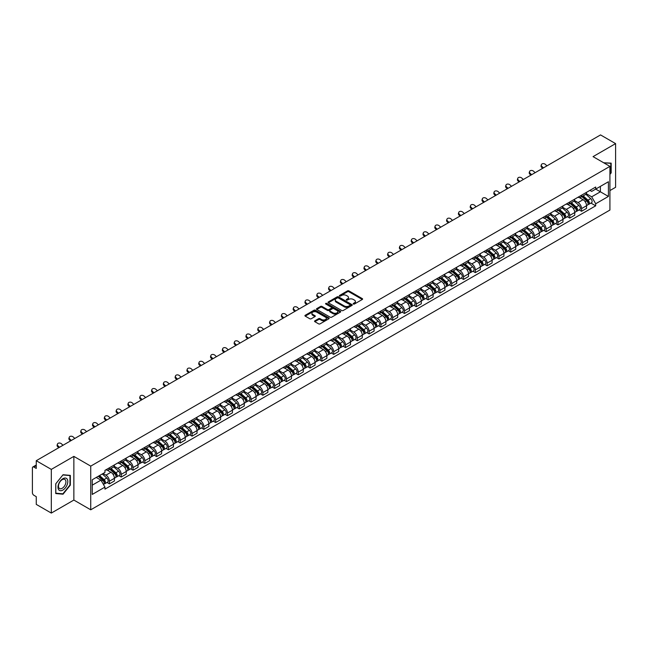 <?xml version="1.0" encoding="UTF-8"?>
<svg xmlns="http://www.w3.org/2000/svg" width="648" height="648" viewBox="0 0 648 648"><rect width="100%" height="100%" fill="white"/><g stroke="black" fill="none" stroke-linecap="round" stroke-linejoin="round"><path stroke-width="0.97" d="M353.379 304.025A0.737 0.421 0 0 0 354.416 304.025L362.305 299.473A1.053 0.608 0 0 0 362.613 299.044A1.053 0.608 0 0 0 362.305 298.615L348.94 290.895A1.053 0.608 0 0 0 347.458 290.895L339.568 295.456A0.737 0.421 0 0 0 340.605 296.055L341.626 295.464A3.362 1.944 0 0 1 346.38 295.464L347.49 296.104A3.362 1.944 0 0 1 348.478 297.481A3.362 1.944 0 0 1 347.49 298.85L346.469 299.441A0.737 0.421 0 0 0 347.514 300.04L348.535 299.449A3.362 1.944 0 0 1 353.281 299.449L354.399 300.097A3.362 1.944 0 0 1 355.388 301.466A3.362 1.944 0 0 1 354.399 302.835L353.379 303.426A0.737 0.421 0 0 0 353.379 304.025L353.379 303.426M314.855 320.825A1.053 0.608 0 0 0 314.547 321.254A1.053 0.608 0 0 0 314.855 321.683L318.605 323.846A1.053 0.608 0 0 0 320.088 323.846L328.852 318.792A1.053 0.608 0 0 0 329.16 318.362A1.053 0.608 0 0 0 328.852 317.933L315.487 310.214A1.053 0.608 0 0 0 313.997 310.214L305.232 315.268A1.053 0.608 0 0 0 304.925 315.698A1.053 0.608 0 0 0 305.232 316.127L309.768 318.743A1.053 0.608 0 0 0 311.251 318.743L315.001 316.58A1.053 0.608 0 0 0 315.309 316.151A1.053 0.608 0 0 0 315.001 315.722L312.757 314.426A2.811 1.62 0 0 1 311.931 313.276A2.811 1.62 0 0 1 313.664 311.777A2.811 1.62 0 0 1 316.726 312.134L325.531 317.212A2.811 1.62 0 0 1 326.349 318.362A2.811 1.62 0 0 1 324.616 319.861A2.811 1.62 0 0 1 321.554 319.505L320.088 318.662A1.053 0.608 0 0 0 318.605 318.662L314.855 320.825L314.855 321.683L318.605 319.537L318.605 318.662M90.736 466.123L73.864 456.378L51.314 469.395L36.256 460.704L600.542 134.922L615.6 143.613L593.05 156.63L609.922 166.374L90.736 466.123L90.736 509.806L609.922 210.057L609.922 166.374M341.699 310.514A1.053 0.608 0 0 0 343.189 310.514L351.945 305.451A1.053 0.608 0 0 0 352.253 305.022A1.053 0.608 0 0 0 351.945 304.592L338.58 296.881A1.053 0.608 0 0 0 337.098 296.881L328.334 301.936A1.053 0.608 0 0 0 328.026 302.365A1.053 0.608 0 0 0 328.334 302.794L341.699 310.514M326.066 304.187A0.737 0.421 0 0 1 326.811 304.293L340.386 312.125L331.638 317.18A1.053 0.608 0 0 1 330.148 317.18L316.783 309.461L320.533 307.314L320.533 306.439L316.783 308.602A1.053 0.608 0 0 0 316.475 309.031A1.053 0.608 0 0 0 316.783 309.461L316.783 308.602M320.533 307.314A1.053 0.608 0 0 1 322.016 307.314L322.016 306.439A1.053 0.608 0 0 0 320.533 306.439M322.016 306.439L327.442 309.566A1.053 0.608 0 0 0 328.925 309.566L331.411 308.132A1.053 0.608 0 0 0 331.719 307.703A1.053 0.608 0 0 0 331.411 307.274L325.766 304.017A0.737 0.421 0 0 1 326.811 303.418L340.403 311.267A1.053 0.608 0 0 1 340.71 311.688A1.053 0.608 0 0 1 340.403 312.117L340.403 311.267M51.314 469.395L51.314 513.078L36.256 504.387L36.256 496.66L33.915 495.299A2.138 1.239 -120 0 1 32.4 492.683L32.4 467.953A2.138 1.239 -120 0 1 32.846 466.973L36.256 465.005M609.922 190.569L615.6 187.296L615.6 143.613M51.314 513.078L73.864 500.062L90.736 509.806M36.256 460.704L36.256 468.439L33.915 467.087A2.138 1.239 -120 0 0 32.846 466.973M581.556 195.202A4.925 2.843 60 0 1 580.535 197.413L585.525 194.53A4.925 2.843 -120 0 0 586.545 192.318M574.468 200.499L578.073 202.581A4.925 2.843 60 0 1 581.556 208.616L586.545 205.732A4.925 2.843 -120 0 0 583.062 199.697L579.49 197.64M586.545 205.732L586.545 208.397L581.556 211.28L579.158 209.895M580.535 197.413A4.925 2.843 60 0 1 578.113 197.186M581.556 208.616L581.556 211.28M569.746 202.014A4.925 2.843 60 0 1 568.733 204.225L573.723 201.342A4.925 2.843 -120 0 0 574.744 199.13M567.356 216.707L569.746 218.093L574.744 215.209L574.744 212.544A4.925 2.843 -120 0 0 571.261 206.518L567.689 204.452M568.733 204.225A4.925 2.843 60 0 1 566.303 204.007M562.658 207.32L566.271 209.401A4.925 2.843 60 0 1 569.746 215.428L569.746 218.093M557.944 208.826A4.925 2.843 60 0 1 556.924 211.037L561.921 208.154A4.925 2.843 -120 0 0 562.942 205.951M555.555 223.519L557.944 224.905L562.942 222.021L562.942 219.356A4.925 2.843 -120 0 0 559.459 213.33L555.887 211.264M556.924 211.037A4.925 2.843 60 0 1 554.502 210.819M550.857 214.132L554.469 216.213A4.925 2.843 60 0 1 557.944 222.24L557.944 224.905M546.143 215.646A4.925 2.843 60 0 1 545.122 217.858L550.12 214.974A4.925 2.843 -120 0 0 551.132 212.763M543.745 230.34L546.143 231.717L551.14 228.833L551.14 226.176A4.925 2.843 -120 0 0 547.657 220.142L544.085 218.084M545.122 217.858A4.925 2.843 60 0 1 542.7 217.631M539.055 220.944L542.66 223.025A4.925 2.843 60 0 1 546.143 229.052L546.143 231.717M534.341 222.458A4.925 2.843 60 0 1 533.32 224.67L538.31 221.786A4.925 2.843 -120 0 0 539.33 219.575M531.943 237.152L534.341 238.537L539.33 235.653L539.33 232.988A4.925 2.843 -120 0 0 535.856 226.962L532.275 224.897M533.32 224.67A4.925 2.843 60 0 1 530.898 224.443M527.253 227.756L530.858 229.846A4.925 2.843 60 0 1 534.341 235.872L534.341 238.537M522.539 229.271A4.925 2.843 60 0 1 521.519 231.482L526.508 228.598A4.925 2.843 -120 0 0 527.529 226.387M520.142 243.964L522.539 245.349L527.529 242.465L527.529 239.801A4.925 2.843 -120 0 0 524.046 233.774L520.474 231.709M521.519 231.482A4.925 2.843 60 0 1 519.097 231.263M515.452 234.576L519.056 236.658A4.925 2.843 60 0 1 522.539 242.684L522.539 245.349M510.729 236.091A4.925 2.843 60 0 1 509.717 238.294L514.706 235.418A4.925 2.843 -120 0 0 515.727 233.207M508.34 250.784L510.729 252.161L515.727 249.278L515.727 246.613A4.925 2.843 -120 0 0 512.244 240.586L508.672 238.521M509.717 238.294A4.925 2.843 60 0 1 507.287 238.075M503.642 241.388L507.254 243.47A4.925 2.843 60 0 1 510.729 249.496L510.729 252.161M498.928 242.903A4.925 2.843 60 0 1 497.907 245.114L502.905 242.231A4.925 2.843 -120 0 0 503.925 240.019M496.538 257.596L498.928 258.981L503.925 256.098L503.925 253.433A4.925 2.843 -120 0 0 500.442 247.398L496.87 245.341M497.907 245.114A4.925 2.843 60 0 1 495.485 244.887M491.84 248.2L495.453 250.282A4.925 2.843 60 0 1 498.928 256.316L498.928 258.981M487.126 249.715A4.925 2.843 60 0 1 486.105 251.926L491.103 249.043A4.925 2.843 -120 0 0 492.124 246.831M484.728 264.408L487.126 265.793L492.124 262.91L492.124 260.245A4.925 2.843 -120 0 0 488.641 254.219L485.069 252.153M486.105 251.926A4.925 2.843 60 0 1 483.683 251.708M480.038 255.02L483.643 257.102A4.925 2.843 60 0 1 487.126 263.129L487.126 265.793M475.324 256.535A4.925 2.843 60 0 1 474.304 258.738L479.301 255.855A4.925 2.843 -120 0 0 480.314 253.651M472.927 271.229L475.324 272.606L480.314 269.722L480.314 267.057A4.925 2.843 -120 0 0 476.839 261.031L473.259 258.965M474.304 258.738A4.925 2.843 60 0 1 471.882 258.52M468.237 261.833L471.841 263.914A4.925 2.843 60 0 1 475.324 269.941L475.324 272.606M463.523 263.347A4.925 2.843 60 0 1 462.502 265.559L467.492 262.675A4.925 2.843 -120 0 0 468.512 260.464M461.125 278.041L463.523 279.426L468.512 276.542L468.512 273.877A4.925 2.843 -120 0 0 465.037 267.843L461.457 265.785M462.502 265.559A4.925 2.843 60 0 1 460.08 265.332M456.435 268.645L460.04 270.726A4.925 2.843 60 0 1 463.523 276.761L463.523 279.426M451.713 270.159A4.925 2.843 60 0 1 450.7 272.371L455.69 269.487A4.925 2.843 -120 0 0 456.71 267.276M449.323 284.853L451.721 286.238L456.71 283.354L456.71 280.689A4.925 2.843 -120 0 0 453.227 274.663L449.655 272.597M450.7 272.371A4.925 2.843 60 0 1 448.278 272.152M444.633 275.465L448.238 277.546A4.925 2.843 60 0 1 451.721 283.573L451.721 286.238M439.911 276.971A4.925 2.843 60 0 1 438.89 279.183L443.888 276.299A4.925 2.843 -120 0 0 444.909 274.096M437.522 291.665L439.911 293.05L444.909 290.166L444.909 287.501A4.925 2.843 -120 0 0 441.426 281.475L437.854 279.41M438.89 279.183A4.925 2.843 60 0 1 436.469 278.964M432.824 282.277L436.436 284.359A4.925 2.843 60 0 1 439.911 290.385L439.911 293.05M428.109 283.792A4.925 2.843 60 0 1 427.089 286.003L432.086 283.119A4.925 2.843 -120 0 0 433.107 280.908M425.72 298.485L428.109 299.862L433.107 296.978L433.107 294.322A4.925 2.843 -120 0 0 429.624 288.287L426.052 286.23M427.089 286.003A4.925 2.843 60 0 1 424.667 285.776M421.022 289.089L424.626 291.171A4.925 2.843 60 0 1 428.109 297.197L428.109 299.862M416.308 290.604A4.925 2.843 60 0 1 415.287 292.815L420.285 289.931A4.925 2.843 -120 0 0 421.297 287.72M413.91 305.297L416.308 306.682L421.297 303.799L421.297 301.134A4.925 2.843 -120 0 0 417.822 295.107L414.25 293.042M415.287 292.815A4.925 2.843 60 0 1 412.865 292.588M409.22 295.901L412.825 297.991A4.925 2.843 60 0 1 416.308 304.017L416.308 306.682M404.506 297.416A4.925 2.843 60 0 1 403.485 299.627L408.475 296.744A4.925 2.843 -120 0 0 409.496 294.532M402.108 312.109L404.506 313.494L409.496 310.611L409.496 307.946A4.925 2.843 -120 0 0 406.021 301.919L402.44 299.854M403.485 299.627A4.925 2.843 60 0 1 401.063 299.408M397.418 302.721L401.023 304.803A4.925 2.843 60 0 1 404.506 310.829L404.506 313.494M392.704 304.236A4.925 2.843 60 0 1 391.684 306.439L396.673 303.564A4.925 2.843 -120 0 0 397.694 301.352M390.307 318.929L392.704 320.306L397.694 317.423L397.694 314.758A4.925 2.843 -120 0 0 394.211 308.731L390.639 306.666M391.684 306.439A4.925 2.843 60 0 1 389.262 306.221M385.617 309.533L389.221 311.615A4.925 2.843 60 0 1 392.704 317.642L392.704 320.306M380.894 311.048A4.925 2.843 60 0 1 379.882 313.259L384.872 310.376A4.925 2.843 -120 0 0 385.892 308.165M378.505 325.742L380.894 327.127L385.892 324.243L385.892 321.578A4.925 2.843 -120 0 0 382.409 315.544L378.837 313.486M379.882 313.259A4.925 2.843 60 0 1 377.452 313.033M373.807 316.346L377.42 318.427A4.925 2.843 60 0 1 380.894 324.462L380.894 327.127M369.093 317.86A4.925 2.843 60 0 1 368.072 320.072L373.07 317.188A4.925 2.843 -120 0 0 374.09 314.977M366.703 332.554L369.093 333.939L374.09 331.055L374.09 328.39A4.925 2.843 -120 0 0 370.607 322.364L367.035 320.298M368.072 320.072A4.925 2.843 60 0 1 365.65 319.853M362.005 323.166L365.618 325.247A4.925 2.843 60 0 1 369.093 331.274L369.093 333.939M357.291 324.68A4.925 2.843 60 0 1 356.27 326.884L361.268 324A4.925 2.843 -120 0 0 362.281 321.797M354.893 339.374L357.291 340.751L362.289 337.867L362.289 335.202A4.925 2.843 -120 0 0 358.806 329.176L355.234 327.11M356.27 326.884A4.925 2.843 60 0 1 353.849 326.665M350.204 329.978L353.808 332.06A4.925 2.843 60 0 1 357.291 338.086L357.291 340.751M345.489 331.493A4.925 2.843 60 0 1 344.469 333.704L349.458 330.82A4.925 2.843 -120 0 0 350.479 328.609M343.092 346.186L345.489 347.571L350.479 344.687L350.479 342.023A4.925 2.843 -120 0 0 347.004 335.988L343.424 333.931M344.469 333.704A4.925 2.843 60 0 1 342.047 333.477M338.402 336.79L342.006 338.872A4.925 2.843 60 0 1 345.489 344.906L345.489 347.571M333.688 338.305A4.925 2.843 60 0 1 332.667 340.516L337.657 337.632A4.925 2.843 -120 0 0 338.677 335.421M331.29 352.998L333.688 354.383L338.677 351.5L338.677 348.835A4.925 2.843 -120 0 0 335.194 342.808L331.622 340.743M332.667 340.516A4.925 2.843 60 0 1 330.245 340.297M326.6 343.61L330.205 345.692A4.925 2.843 60 0 1 333.688 351.718L333.688 354.383M321.878 345.117A4.925 2.843 60 0 1 320.865 347.328L325.855 344.444A4.925 2.843 -120 0 0 326.876 342.241M319.488 359.81L321.878 361.195L326.876 358.312L326.876 355.647A4.925 2.843 -120 0 0 323.393 349.62L319.82 347.555M320.865 347.328A4.925 2.843 60 0 1 318.435 347.109M314.798 350.422L318.403 352.504A4.925 2.843 60 0 1 321.878 358.53L321.878 361.195M310.076 351.937A4.925 2.843 60 0 1 309.056 354.148L314.053 351.265A4.925 2.843 -120 0 0 315.074 349.053M307.687 366.63L310.076 368.007L315.074 365.124L315.074 362.459A4.925 2.843 -120 0 0 311.591 356.432L308.019 354.375M309.056 354.148A4.925 2.843 60 0 1 306.634 353.921M302.989 357.234L306.601 359.316A4.925 2.843 60 0 1 310.076 365.342L310.076 368.007M298.274 358.749A4.925 2.843 60 0 1 297.254 360.96L302.252 358.077A4.925 2.843 -120 0 0 303.272 355.865M295.877 373.442L298.274 374.828L303.272 371.944L303.272 369.279A4.925 2.843 -120 0 0 299.789 363.253L296.217 361.187M297.254 360.96A4.925 2.843 60 0 1 294.832 360.734M291.187 364.046L294.791 366.136A4.925 2.843 60 0 1 298.274 372.163L298.274 374.828M286.473 365.561A4.925 2.843 60 0 1 285.452 367.772L290.45 364.889A4.925 2.843 -120 0 0 291.462 362.678M284.075 380.255L286.473 381.64L291.462 378.756L291.462 376.091A4.925 2.843 -120 0 0 287.987 370.065L284.407 367.999M285.452 367.772A4.925 2.843 60 0 1 283.03 367.554M279.385 370.867L282.99 372.948A4.925 2.843 60 0 1 286.473 378.975L286.473 381.64M274.671 372.381A4.925 2.843 60 0 1 273.65 374.584L278.64 371.709A4.925 2.843 -120 0 0 279.661 369.498M272.273 387.075L274.671 388.452L279.661 385.568L279.661 382.903A4.925 2.843 -120 0 0 276.186 376.877L272.606 374.811M273.65 374.584A4.925 2.843 60 0 1 271.229 374.366M267.584 377.679L271.188 379.76A4.925 2.843 60 0 1 274.671 385.787L274.671 388.452M262.861 379.193A4.925 2.843 60 0 1 261.849 381.405L266.838 378.521A4.925 2.843 -120 0 0 267.859 376.31M260.472 393.887L262.869 395.272L267.859 392.388L267.859 389.723A4.925 2.843 -120 0 0 264.376 383.689L260.804 381.632M261.849 381.405A4.925 2.843 60 0 1 259.427 381.178M255.782 384.491L259.386 386.573A4.925 2.843 60 0 1 262.869 392.607L262.869 395.272M251.06 386.006A4.925 2.843 60 0 1 250.039 388.217L255.037 385.333A4.925 2.843 -120 0 0 256.057 383.122M248.67 400.699L251.06 402.084L256.057 399.2L256.057 396.536A4.925 2.843 -120 0 0 252.574 390.509L249.002 388.444M250.039 388.217A4.925 2.843 60 0 1 247.617 387.998M243.972 391.311L247.585 393.393A4.925 2.843 60 0 1 251.06 399.419L251.06 402.084M239.258 392.826A4.925 2.843 60 0 1 238.237 395.029L243.235 392.145A4.925 2.843 -120 0 0 244.256 389.942M236.868 407.519L239.258 408.896L244.256 406.013L244.256 403.348A4.925 2.843 -120 0 0 240.773 397.321L237.2 395.256M238.237 395.029A4.925 2.843 60 0 1 235.815 394.81M232.17 398.123L235.775 400.205A4.925 2.843 60 0 1 239.258 406.231L239.258 408.896M227.456 399.638A4.925 2.843 60 0 1 226.436 401.849L231.433 398.966A4.925 2.843 -120 0 0 232.446 396.754M225.059 414.331L227.456 415.716L232.446 412.833L232.446 410.168A4.925 2.843 -120 0 0 228.971 404.133L225.399 402.076M226.436 401.849A4.925 2.843 60 0 1 224.014 401.622M220.369 404.935L223.973 407.017A4.925 2.843 60 0 1 227.456 413.051L227.456 415.716M215.654 406.45A4.925 2.843 60 0 1 214.634 408.661L219.623 405.778A4.925 2.843 -120 0 0 220.644 403.566M213.257 421.143L215.654 422.528L220.644 419.645L220.644 416.98A4.925 2.843 -120 0 0 217.169 410.954L213.589 408.888M214.634 408.661A4.925 2.843 60 0 1 212.212 408.443M208.567 411.755L212.171 413.837A4.925 2.843 60 0 1 215.654 419.864L215.654 422.528M203.853 413.262A4.925 2.843 60 0 1 202.832 415.473L207.822 412.59A4.925 2.843 -120 0 0 208.842 410.387M201.455 427.955L203.853 429.34L208.842 426.457L208.842 423.792A4.925 2.843 -120 0 0 205.359 417.766L201.787 415.7M202.832 415.473A4.925 2.843 60 0 1 200.41 415.255M196.765 418.568L200.37 420.649A4.925 2.843 60 0 1 203.853 426.676L203.853 429.34M192.043 420.082A4.925 2.843 60 0 1 191.03 422.294L196.02 419.41A4.925 2.843 -120 0 0 197.041 417.199M189.653 434.776L192.043 436.153L197.041 433.269L197.041 430.604A4.925 2.843 -120 0 0 193.558 424.578L189.986 422.512M191.03 422.294A4.925 2.843 60 0 1 188.6 422.067M184.955 425.38L188.568 427.461A4.925 2.843 60 0 1 192.043 433.488L192.043 436.153M180.241 426.894A4.925 2.843 60 0 1 179.221 429.106L184.218 426.222A4.925 2.843 -120 0 0 185.239 424.011M177.852 441.588L180.241 442.973L185.239 440.089L185.239 437.424A4.925 2.843 -120 0 0 181.756 431.398L178.184 429.332M179.221 429.106A4.925 2.843 60 0 1 176.799 428.879M173.154 432.192L176.766 434.273A4.925 2.843 60 0 1 180.241 440.308L180.241 442.973M168.44 433.706A4.925 2.843 60 0 1 167.419 435.918L172.417 433.034A4.925 2.843 -120 0 0 173.429 430.823M166.042 448.4L168.44 449.785L173.437 446.901L173.437 444.236A4.925 2.843 -120 0 0 169.954 438.21L166.382 436.145M167.419 435.918A4.925 2.843 60 0 1 164.997 435.699M161.352 439.012L164.957 441.094A4.925 2.843 60 0 1 168.44 447.12L168.44 449.785M156.638 440.527A4.925 2.843 60 0 1 155.617 442.73L160.607 439.854A4.925 2.843 -120 0 0 161.627 437.643M154.24 455.22L156.638 456.597L161.627 453.713L161.627 451.049A4.925 2.843 -120 0 0 158.153 445.022L154.572 442.957M155.617 442.73A4.925 2.843 60 0 1 153.195 442.511M149.55 445.824L153.155 447.906A4.925 2.843 60 0 1 156.638 453.932L156.638 456.597M144.836 447.339A4.925 2.843 60 0 1 143.816 449.55L148.805 446.666A4.925 2.843 -120 0 0 149.826 444.455M142.439 462.032L144.836 463.417L149.826 460.534L149.826 457.869A4.925 2.843 -120 0 0 146.343 451.834L142.771 449.777M143.816 449.55A4.925 2.843 60 0 1 141.394 449.323M137.749 452.636L141.353 454.718A4.925 2.843 60 0 1 144.836 460.752L144.836 463.417M133.026 454.151A4.925 2.843 60 0 1 132.014 456.362L137.003 453.479A4.925 2.843 -120 0 0 138.024 451.267M130.637 468.844L133.026 470.229L138.024 467.346L138.024 464.681A4.925 2.843 -120 0 0 134.541 458.654L130.969 456.589M132.014 456.362A4.925 2.843 60 0 1 129.584 456.143M125.947 459.456L129.551 461.538A4.925 2.843 60 0 1 133.026 467.564L133.026 470.229M121.225 460.971A4.925 2.843 60 0 1 120.204 463.174L125.202 460.291A4.925 2.843 -120 0 0 126.222 458.087M118.835 475.664L121.225 477.041L126.222 474.158L126.222 471.493A4.925 2.843 -120 0 0 122.739 465.466L119.167 463.401M120.204 463.174A4.925 2.843 60 0 1 117.782 462.955M114.137 466.268L117.75 468.35A4.925 2.843 60 0 1 121.225 474.377L121.225 477.041M109.423 467.783A4.925 2.843 60 0 1 108.402 469.994L113.4 467.111A4.925 2.843 -120 0 0 114.421 464.9M107.025 482.476L109.423 483.854L114.421 480.978L114.421 478.313A4.925 2.843 -120 0 0 110.938 472.279L107.366 470.221M108.402 469.994A4.925 2.843 60 0 1 105.98 469.768M103.064 473.502L105.94 475.162A4.925 2.843 60 0 1 109.423 481.197L109.423 483.854M589.915 190.374L591.689 191.403L608.415 181.748L600.388 186.381L600.388 191.792L591.689 196.814L586.27 193.687M92.251 485.166L100.95 480.144L104.96 487.094L92.251 494.432L92.251 479.755L104.96 472.416L104.96 470.359L595.698 187.029L595.698 189.086L608.415 196.425L595.698 203.764L591.689 196.814M608.415 181.748L608.415 196.425M104.96 487.094L104.96 489.143L595.698 205.813L595.698 203.764M609.922 174.425L611.177 172.878L611.177 163.142L603.661 162.753M73.864 456.378L73.864 500.062M55.744 493.549L63.042 494.205L70.34 485.125L70.34 475.389L63.042 474.733L55.744 483.813L55.744 493.549M100.95 480.144L96.26 477.438M590.96 203.083L595.698 205.813M62.273 493.76L63.042 494.205M353.67 304.131L354.399 303.709A3.362 1.944 0 0 0 355.388 302.341L355.388 301.466M348.478 297.481L348.478 298.355A3.362 1.944 0 0 1 347.49 299.724L346.761 300.146M362.297 299.481L348.94 291.77A1.053 0.608 0 0 0 347.458 291.77L339.86 296.152M351.945 304.592L351.945 305.451L338.58 297.748A1.053 0.608 0 0 0 337.098 297.748L328.342 302.802M350.09 305.321A0.737 0.421 0 0 0 350.09 304.722L338.361 297.95A0.737 0.421 0 0 0 337.316 297.95L336.239 298.574A3.362 1.944 0 0 0 335.259 299.943A3.362 1.944 0 0 0 336.239 301.312L344.258 305.945A3.362 1.944 0 0 0 349.013 305.945L350.09 305.321L350.09 306.196A0.737 0.421 0 0 0 350.309 305.897L350.309 305.022M335.259 299.943L335.259 300.818A3.362 1.944 0 0 0 336.239 302.187L336.239 301.312M350.09 306.196L349.013 306.82A3.362 1.944 0 0 1 344.258 306.82L336.239 302.187M322.016 307.314L327.442 310.441A1.053 0.608 0 0 0 328.925 310.441L331.411 309.007A1.053 0.608 0 0 0 331.719 308.578L331.719 307.703M333.064 312.814A2.811 1.62 0 0 0 336.126 313.17A2.811 1.62 0 0 0 337.859 311.672A2.811 1.62 0 0 0 337.041 310.522L333.939 308.731A1.053 0.608 0 0 0 332.456 308.731L329.962 310.173A1.053 0.608 0 0 0 329.654 310.595A1.053 0.608 0 0 0 329.962 311.024L333.064 312.814L333.064 313.689A2.811 1.62 0 0 0 336.126 314.045A2.811 1.62 0 0 0 337.859 312.547L337.859 311.672M329.654 310.595L329.654 311.469A1.053 0.608 0 0 0 329.962 311.899L329.962 311.024M333.064 313.689L329.962 311.899M326.349 318.362L326.349 319.229A2.811 1.62 0 0 1 324.616 320.728A2.811 1.62 0 0 1 321.554 320.379L320.088 319.537A1.053 0.608 0 0 0 318.605 319.537M311.931 313.276L311.931 314.15A2.811 1.62 0 0 0 312.757 315.301L312.757 314.426M314.985 316.589L312.757 315.301M328.836 318.8L315.487 311.089A1.053 0.608 0 0 0 313.997 311.089L305.249 316.135L305.232 315.268M581.896 196.628L586.699 200.921A2.673 1.547 60 0 1 587.542 205.052L586.545 205.627M582.017 196.741L584.285 198.045M582.382 196.344L587.728 201.123A1.288 0.745 60 0 1 588.133 203.108A1.288 0.745 60 0 1 588.02 203.156M583.184 195.882L587.987 200.175A2.673 1.547 60 0 1 588.83 204.314A2.673 1.547 60 0 1 588.02 204.395M585.865 194.27L590.717 198.604A2.673 1.547 60 0 1 591.551 202.735L588.83 204.314M546.936 165.864L545.446 164.471A2.462 1.782 17.7 0 0 543.073 163.628A2.462 1.782 17.7 0 0 541.364 164.73A2.462 1.782 17.7 0 0 541.971 166.479L541.679 167.395A2.462 1.782 -162.3 0 1 541.072 165.645L541.364 164.73M543.461 167.873L541.971 166.479M541.679 167.395L542.676 168.326M570.094 203.44L574.898 207.733A2.673 1.547 60 0 1 575.74 211.872L574.744 212.447M570.216 203.553L572.484 204.857M570.572 203.156L575.926 207.935A1.288 0.745 60 0 1 576.331 209.92A1.288 0.745 60 0 1 576.21 209.968M571.374 202.694L576.185 206.987A2.673 1.547 60 0 1 577.028 211.126A2.673 1.547 60 0 1 576.218 211.208M574.055 201.091L578.907 205.416A2.673 1.547 60 0 1 579.749 209.555L577.028 211.126M558.284 210.252L563.096 214.545A2.673 1.547 60 0 1 563.938 218.684L562.942 219.259M558.414 210.365L560.682 211.677M558.77 209.976L564.125 214.747A1.288 0.745 60 0 1 564.53 216.732A1.288 0.745 60 0 1 564.408 216.78M559.572 209.515L564.384 213.799A2.673 1.547 60 0 1 565.226 217.939A2.673 1.547 60 0 1 564.416 218.028M562.253 207.903L567.105 212.228A2.673 1.547 60 0 1 567.948 216.367L565.226 217.939M546.483 217.072L551.294 221.357A2.673 1.547 60 0 1 552.137 225.496L551.132 226.071M546.612 217.185L548.872 218.489M546.969 216.788L552.323 221.567A1.288 0.745 60 0 1 552.728 223.552A1.288 0.745 60 0 1 552.606 223.592M547.771 216.327L552.582 220.62A2.673 1.547 60 0 1 553.416 224.751A2.673 1.547 60 0 1 552.614 224.84M550.452 214.715L555.304 219.048A2.673 1.547 60 0 1 556.146 223.179L553.416 224.751M603.677 162.761L610.797 163.337L610.797 172.765L609.922 173.85M610.327 163.069L610.797 163.337M67.149 479.083A6.958 4.018 120 0 0 60.434 480.881A6.958 4.018 120 0 0 58.636 489.677A6.958 4.018 120 0 0 65.351 487.879A6.958 4.018 120 0 0 67.149 479.083M65.424 479.974A5.265 3.038 120 0 0 64.832 479.423A5.265 3.038 120 0 0 59.932 481.877A5.265 3.038 120 0 0 58.976 487.993A5.265 3.038 120 0 0 59.567 488.543A5.265 3.038 120 0 0 64.468 486.089A5.265 3.038 120 0 0 65.424 479.974M62.888 493.817L55.817 493.185L55.817 483.748L62.888 474.952L69.968 475.583L69.968 485.012L62.888 493.817M69.498 475.308L69.968 475.583M535.135 172.684L533.644 171.283A2.462 1.782 17.7 0 0 531.271 170.44A2.462 1.782 17.7 0 0 529.562 171.542A2.462 1.782 17.7 0 0 530.161 173.291L529.87 174.207A2.462 1.782 -162.3 0 1 529.27 172.457L529.562 171.542M531.652 174.693L530.161 173.291M529.87 174.207L530.866 175.146M523.333 179.496L521.843 178.103A2.462 1.782 17.7 0 0 519.469 177.26A2.462 1.782 17.7 0 0 517.76 178.354A2.462 1.782 17.7 0 0 518.36 180.112L518.068 181.027A2.462 1.782 -162.3 0 1 517.469 179.269L517.76 178.354M519.85 181.505L518.36 180.112M518.068 181.027L519.064 181.958M511.531 186.308L510.041 184.915A2.462 1.782 17.7 0 0 507.659 184.073A2.462 1.782 17.7 0 0 505.95 185.166A2.462 1.782 17.7 0 0 506.558 186.924L506.266 187.839A2.462 1.782 -162.3 0 1 505.659 186.081L505.95 185.166M508.048 188.317L506.558 186.924M506.266 187.839L507.263 188.771M534.681 223.884L539.492 228.177A2.673 1.547 60 0 1 540.327 232.308L539.33 232.891M534.811 223.997L537.071 225.302M535.167 223.601L540.521 228.38A1.288 0.745 60 0 1 540.918 230.364A1.288 0.745 60 0 1 540.805 230.413M535.969 223.139L540.78 227.432A2.673 1.547 60 0 1 541.615 231.571A2.673 1.547 60 0 1 540.805 231.652M538.65 221.527L543.502 225.86A2.673 1.547 60 0 1 544.336 230L541.615 231.571M522.879 230.696L527.691 234.989A2.673 1.547 60 0 1 528.525 239.128L527.529 239.703M523.001 230.81L525.269 232.122M523.365 230.421L528.711 235.192A1.288 0.745 60 0 1 529.116 237.176A1.288 0.745 60 0 1 529.003 237.225M524.167 229.959L528.971 234.244A2.673 1.547 60 0 1 529.813 238.383A2.673 1.547 60 0 1 529.003 238.472M526.848 228.347L531.7 232.673A2.673 1.547 60 0 1 532.535 236.812L529.813 238.383M499.73 193.128L498.239 191.727A2.462 1.782 17.7 0 0 495.858 190.885A2.462 1.782 17.7 0 0 494.149 191.986A2.462 1.782 17.7 0 0 494.756 193.736L494.465 194.651A2.462 1.782 -162.3 0 1 493.857 192.902L494.149 191.986M496.247 195.137L494.756 193.736M494.465 194.651L495.461 195.591M487.92 199.94L486.429 198.539A2.462 1.782 17.7 0 0 484.056 197.697A2.462 1.782 17.7 0 0 482.347 198.798A2.462 1.782 17.7 0 0 482.954 200.556L482.663 201.471A2.462 1.782 -162.3 0 1 482.055 199.714L482.347 198.798M484.445 201.949L482.954 200.556M482.663 201.471L483.659 202.403M511.078 237.508L515.881 241.801A2.673 1.547 60 0 1 516.723 245.94L515.727 246.515M511.199 237.63L513.467 238.934M511.555 237.233L516.91 242.004A1.288 0.745 60 0 1 517.315 243.996A1.288 0.745 60 0 1 517.201 244.037M512.357 236.771L517.169 241.064A2.673 1.547 60 0 1 518.011 245.195A2.673 1.547 60 0 1 517.201 245.284M515.038 235.159L519.89 239.493A2.673 1.547 60 0 1 520.733 243.624L518.011 245.195M476.118 206.753L474.628 205.359A2.462 1.782 17.7 0 0 472.254 204.517A2.462 1.782 17.7 0 0 470.545 205.61A2.462 1.782 17.7 0 0 471.153 207.368L470.853 208.283A2.462 1.782 -162.3 0 1 470.254 206.526L470.545 205.61M472.643 208.761L471.153 207.368M470.853 208.283L471.857 209.215M499.268 244.328L504.079 248.621A2.673 1.547 60 0 1 504.922 252.752L503.925 253.328M499.397 244.442L501.665 245.746M499.754 244.045L505.108 248.824A1.288 0.745 60 0 1 505.513 250.808A1.288 0.745 60 0 1 505.391 250.857M500.556 243.583L505.367 247.876A2.673 1.547 60 0 1 506.21 252.015A2.673 1.547 60 0 1 505.4 252.096M503.237 241.971L508.089 246.305A2.673 1.547 60 0 1 508.931 250.436L506.21 252.015M464.316 213.565L462.826 212.171A2.462 1.782 17.7 0 0 460.453 211.329A2.462 1.782 17.7 0 0 458.744 212.431A2.462 1.782 17.7 0 0 459.343 214.18L459.051 215.096A2.462 1.782 -162.3 0 1 458.452 213.346L458.744 212.431M460.833 215.582L459.343 214.18M459.051 215.096L460.048 216.035M487.466 251.141L492.278 255.434A2.673 1.547 60 0 1 493.12 259.573L492.115 260.148M487.596 251.254L489.856 252.558M487.952 250.857L493.306 255.636A1.288 0.745 60 0 1 493.711 257.621A1.288 0.745 60 0 1 493.59 257.669M488.754 250.395L493.565 254.688A2.673 1.547 60 0 1 494.4 258.827A2.673 1.547 60 0 1 493.598 258.916M491.435 248.791L496.287 253.117A2.673 1.547 60 0 1 497.129 257.256L494.4 258.827M452.515 220.385L451.024 218.984A2.462 1.782 17.7 0 0 448.643 218.141A2.462 1.782 17.7 0 0 446.942 219.243A2.462 1.782 17.7 0 0 447.541 220.992L447.25 221.908A2.462 1.782 -162.3 0 1 446.642 220.158L446.942 219.243M449.032 222.394L447.541 220.992M447.25 221.908L448.246 222.847M475.664 257.953L480.476 262.246A2.673 1.547 60 0 1 481.31 266.385L480.314 266.96M475.794 258.066L478.054 259.378M476.15 257.677L481.505 262.448A1.288 0.745 60 0 1 481.901 264.433A1.288 0.745 60 0 1 481.788 264.481M476.952 257.216L481.764 261.509A2.673 1.547 60 0 1 482.598 265.639A2.673 1.547 60 0 1 481.796 265.729M479.633 255.604L484.485 259.929A2.673 1.547 60 0 1 485.328 264.068L482.598 265.639M440.713 227.197L439.223 225.804A2.462 1.782 17.7 0 0 436.841 224.961A2.462 1.782 17.7 0 0 435.132 226.055A2.462 1.782 17.7 0 0 435.74 227.813L435.448 228.728A2.462 1.782 -162.3 0 1 434.84 226.97L435.132 226.055M437.23 229.206L435.74 227.813M435.448 228.728L436.444 229.659M463.863 264.773L468.674 269.066A2.673 1.547 60 0 1 469.508 273.197L468.512 273.772M463.992 264.886L466.252 266.19M464.349 264.489L469.695 269.268A1.288 0.745 60 0 1 470.1 271.253A1.288 0.745 60 0 1 469.986 271.301M465.151 264.028L469.954 268.321A2.673 1.547 60 0 1 470.796 272.46A2.673 1.547 60 0 1 469.986 272.541M467.832 262.416L472.684 266.749A2.673 1.547 60 0 1 473.518 270.88L470.796 272.46M428.903 234.009L427.413 232.616A2.462 1.782 17.7 0 0 425.039 231.773A2.462 1.782 17.7 0 0 423.33 232.875A2.462 1.782 17.7 0 0 423.938 234.625L423.646 235.54A2.462 1.782 -162.3 0 1 423.039 233.79L423.33 232.875M425.428 236.018L423.938 234.625M423.646 235.54L424.643 236.471M452.061 271.585L456.864 275.878A2.673 1.547 60 0 1 457.707 280.009L456.71 280.592M452.183 271.698L454.45 273.002M452.547 271.301L457.893 276.08A1.288 0.745 60 0 1 458.298 278.065A1.288 0.745 60 0 1 458.185 278.114M453.341 270.84L458.152 275.133A2.673 1.547 60 0 1 458.995 279.272A2.673 1.547 60 0 1 458.185 279.353M456.03 269.236L460.882 273.561A2.673 1.547 60 0 1 461.716 277.7L458.995 279.272M417.101 240.829L415.611 239.428A2.462 1.782 17.7 0 0 413.238 238.586A2.462 1.782 17.7 0 0 411.529 239.687A2.462 1.782 17.7 0 0 412.136 241.437L411.836 242.352A2.462 1.782 -162.3 0 1 411.237 240.602L411.529 239.687M413.627 242.838L412.136 241.437M411.836 242.352L412.841 243.292M440.251 278.397L445.063 282.69A2.673 1.547 60 0 1 445.905 286.829L444.909 287.404M440.381 278.51L442.649 279.823M440.737 278.122L446.091 282.893A1.288 0.745 60 0 1 446.496 284.877A1.288 0.745 60 0 1 446.375 284.926M441.539 277.66L446.351 281.945A2.673 1.547 60 0 1 447.193 286.084A2.673 1.547 60 0 1 446.383 286.173M444.22 276.048L449.072 280.373A2.673 1.547 60 0 1 449.915 284.513L447.193 286.084M405.3 247.641L403.809 246.248A2.462 1.782 17.7 0 0 401.436 245.406A2.462 1.782 17.7 0 0 399.727 246.499A2.462 1.782 17.7 0 0 400.326 248.257L400.035 249.172A2.462 1.782 -162.3 0 1 399.435 247.415L399.727 246.499M401.817 249.65L400.326 248.257M400.035 249.172L401.031 250.104M428.45 285.217L433.261 289.502A2.673 1.547 60 0 1 434.103 293.641L433.107 294.216M428.579 285.331L430.847 286.635M428.935 284.934L434.29 289.713A1.288 0.745 60 0 1 434.695 291.697A1.288 0.745 60 0 1 434.573 291.738M429.737 284.472L434.549 288.765A2.673 1.547 60 0 1 435.391 292.896A2.673 1.547 60 0 1 434.581 292.985M432.419 282.86L437.27 287.194A2.673 1.547 60 0 1 438.113 291.325L435.391 292.896M393.498 254.453L392.008 253.06A2.462 1.782 17.7 0 0 389.626 252.218A2.462 1.782 17.7 0 0 387.925 253.311A2.462 1.782 17.7 0 0 388.525 255.069L388.233 255.984A2.462 1.782 -162.3 0 1 387.634 254.227L387.925 253.311M390.015 256.462L388.525 255.069M388.233 255.984L389.229 256.916M416.648 292.029L421.459 296.322A2.673 1.547 60 0 1 422.302 300.453L421.297 301.036M416.777 292.143L419.037 293.447M417.134 291.746L422.488 296.525A1.288 0.745 60 0 1 422.885 298.509A1.288 0.745 60 0 1 422.771 298.558M417.936 291.284L422.747 295.577A2.673 1.547 60 0 1 423.581 299.716A2.673 1.547 60 0 1 422.78 299.797M420.617 289.672L425.469 294.006A2.673 1.547 60 0 1 426.311 298.145L423.581 299.716M381.696 261.274L380.206 259.872A2.462 1.782 17.7 0 0 377.825 259.03A2.462 1.782 17.7 0 0 376.115 260.132A2.462 1.782 17.7 0 0 376.723 261.881L376.431 262.796A2.462 1.782 -162.3 0 1 375.824 261.047L376.115 260.132M378.213 263.282L376.723 261.881M376.431 262.796L377.428 263.736M404.846 298.841L409.658 303.134A2.673 1.547 60 0 1 410.492 307.274L409.496 307.849M404.976 298.955L407.236 300.267M405.332 298.566L410.686 303.337A1.288 0.745 60 0 1 411.083 305.321A1.288 0.745 60 0 1 410.97 305.37M406.134 298.096L410.937 302.389A2.673 1.547 60 0 1 411.78 306.528A2.673 1.547 60 0 1 410.97 306.617M408.815 296.492L413.667 300.818A2.673 1.547 60 0 1 414.501 304.957L411.78 306.528M369.895 268.086L368.404 266.684A2.462 1.782 17.7 0 0 366.023 265.842A2.462 1.782 17.7 0 0 364.314 266.944A2.462 1.782 17.7 0 0 364.921 268.701L364.63 269.617A2.462 1.782 -162.3 0 1 364.022 267.859L364.314 266.944M366.412 270.094L364.921 268.701M364.63 269.617L365.626 270.548M393.044 305.654L397.848 309.947A2.673 1.547 60 0 1 398.69 314.086L397.694 314.661M393.166 305.775L395.434 307.079M393.53 305.378L398.876 310.149A1.288 0.745 60 0 1 399.281 312.142A1.288 0.745 60 0 1 399.168 312.182M394.332 304.916L399.136 309.209A2.673 1.547 60 0 1 399.978 313.34A2.673 1.547 60 0 1 399.168 313.43M397.013 303.305L401.865 307.63A2.673 1.547 60 0 1 402.7 311.769L399.978 313.34M358.085 274.898L356.594 273.505A2.462 1.782 17.7 0 0 354.221 272.662A2.462 1.782 17.7 0 0 352.512 273.756A2.462 1.782 17.7 0 0 353.12 275.513L352.828 276.429A2.462 1.782 -162.3 0 1 352.22 274.671L352.512 273.756M354.61 276.907L353.12 275.513M352.828 276.429L353.824 277.36M381.243 312.474L386.046 316.767A2.673 1.547 60 0 1 386.888 320.898L385.892 321.473M381.364 312.587L383.632 313.891M381.721 312.19L387.075 316.969A1.288 0.745 60 0 1 387.48 318.954A1.288 0.745 60 0 1 387.358 319.002M382.523 311.729L387.334 316.022A2.673 1.547 60 0 1 388.176 320.161A2.673 1.547 60 0 1 387.366 320.242M385.204 310.117L390.056 314.45A2.673 1.547 60 0 1 390.898 318.581L388.176 320.161M346.283 281.71L344.793 280.317A2.462 1.782 17.7 0 0 342.419 279.474A2.462 1.782 17.7 0 0 340.71 280.576A2.462 1.782 17.7 0 0 341.31 282.326L341.018 283.241A2.462 1.782 -162.3 0 1 340.419 281.491L340.71 280.576M342.8 283.727L341.31 282.326M341.018 283.241L342.014 284.18M369.433 319.286L374.244 323.579A2.673 1.547 60 0 1 375.087 327.718L374.09 328.293M369.562 319.399L371.831 320.703M369.919 319.002L375.273 323.781A1.288 0.745 60 0 1 375.678 325.766A1.288 0.745 60 0 1 375.557 325.814M370.721 318.541L375.532 322.834A2.673 1.547 60 0 1 376.375 326.973A2.673 1.547 60 0 1 375.565 327.062M373.402 316.937L378.254 321.262A2.673 1.547 60 0 1 379.096 325.401L376.375 326.973M334.481 288.53L332.991 287.129A2.462 1.782 17.7 0 0 330.618 286.286A2.462 1.782 17.7 0 0 328.909 287.388A2.462 1.782 17.7 0 0 329.508 289.138L329.216 290.053A2.462 1.782 -162.3 0 1 328.617 288.303L328.909 287.388M330.998 290.539L329.508 289.138M329.216 290.053L330.213 290.993M357.631 326.098L362.443 330.391A2.673 1.547 60 0 1 363.285 334.53L362.281 335.105M357.761 326.211L360.021 327.524M358.117 325.823L363.471 330.593A1.288 0.745 60 0 1 363.876 332.578A1.288 0.745 60 0 1 363.755 332.627M358.919 325.361L363.731 329.654A2.673 1.547 60 0 1 364.565 333.785A2.673 1.547 60 0 1 363.763 333.874M361.6 323.749L366.452 328.074A2.673 1.547 60 0 1 367.295 332.213L364.565 333.785M322.68 295.342L321.189 293.949A2.462 1.782 17.7 0 0 318.808 293.107A2.462 1.782 17.7 0 0 317.099 294.2A2.462 1.782 17.7 0 0 317.706 295.958L317.415 296.873A2.462 1.782 -162.3 0 1 316.807 295.115L317.099 294.2M319.197 297.351L317.706 295.958M317.415 296.873L318.411 297.805M345.829 332.918L350.641 337.211A2.673 1.547 60 0 1 351.475 341.342L350.479 341.917M345.959 333.031L348.219 334.336M346.316 332.635L351.67 337.414A1.288 0.745 60 0 1 352.067 339.398A1.288 0.745 60 0 1 351.953 339.447M347.117 332.173L351.929 336.466A2.673 1.547 60 0 1 352.763 340.605A2.673 1.547 60 0 1 351.953 340.686M349.799 330.561L354.65 334.894A2.673 1.547 60 0 1 355.485 339.026L352.763 340.605M310.878 302.154L309.388 300.761A2.462 1.782 17.7 0 0 307.006 299.919A2.462 1.782 17.7 0 0 305.297 301.02A2.462 1.782 17.7 0 0 305.905 302.77L305.613 303.685A2.462 1.782 -162.3 0 1 305.006 301.936L305.297 301.02M307.395 304.163L305.905 302.77M305.613 303.685L306.609 304.617M334.028 339.73L338.839 344.023A2.673 1.547 60 0 1 339.674 348.154L338.677 348.737M334.157 339.844L336.417 341.148M334.514 339.447L339.86 344.226A1.288 0.745 60 0 1 340.265 346.21A1.288 0.745 60 0 1 340.151 346.259M335.316 338.985L340.119 343.278A2.673 1.547 60 0 1 340.961 347.417A2.673 1.547 60 0 1 340.151 347.498M337.997 337.381L342.849 341.707A2.673 1.547 60 0 1 343.683 345.846L340.961 347.417M299.068 308.975L297.578 307.573A2.462 1.782 17.7 0 0 295.204 306.731A2.462 1.782 17.7 0 0 293.495 307.832A2.462 1.782 17.7 0 0 294.103 309.582L293.811 310.497A2.462 1.782 -162.3 0 1 293.204 308.748L293.495 307.832M295.593 310.983L294.103 309.582M293.811 310.497L294.808 311.437M322.226 346.542L327.029 350.835A2.673 1.547 60 0 1 327.872 354.974L326.876 355.55M322.348 346.656L324.616 347.968M322.704 346.267L328.058 351.038A1.288 0.745 60 0 1 328.463 353.022A1.288 0.745 60 0 1 328.35 353.071M323.506 345.805L328.317 350.09A2.673 1.547 60 0 1 329.16 354.229A2.673 1.547 60 0 1 328.35 354.318M326.187 344.193L331.039 348.519A2.673 1.547 60 0 1 331.881 352.658L329.16 354.229M287.267 315.787L285.776 314.393A2.462 1.782 17.7 0 0 283.403 313.551A2.462 1.782 17.7 0 0 281.694 314.644A2.462 1.782 17.7 0 0 282.301 316.402L282.002 317.317A2.462 1.782 -162.3 0 1 281.402 315.56L281.694 314.644M283.792 317.795L282.301 316.402M282.002 317.317L283.006 318.249M310.416 353.363L315.228 357.647A2.673 1.547 60 0 1 316.07 361.786L315.074 362.362M310.546 353.476L312.814 354.78M310.902 353.079L316.256 357.858A1.288 0.745 60 0 1 316.661 359.843A1.288 0.745 60 0 1 316.54 359.883M311.704 352.617L316.516 356.91A2.673 1.547 60 0 1 317.358 361.041A2.673 1.547 60 0 1 316.548 361.13M314.385 351.005L319.237 355.339A2.673 1.547 60 0 1 320.08 359.47L317.358 361.041M275.465 322.599L273.974 321.206A2.462 1.782 17.7 0 0 271.601 320.363A2.462 1.782 17.7 0 0 269.892 321.457A2.462 1.782 17.7 0 0 270.491 323.214L270.2 324.13A2.462 1.782 -162.3 0 1 269.6 322.372L269.892 321.457M271.982 324.608L270.491 323.214M270.2 324.13L271.196 325.061M298.615 360.175L303.426 364.468A2.673 1.547 60 0 1 304.268 368.599L303.264 369.182M298.744 360.288L301.004 361.592M299.101 359.891L304.455 364.67A1.288 0.745 60 0 1 304.86 366.655A1.288 0.745 60 0 1 304.738 366.703M299.903 359.429L304.714 363.722A2.673 1.547 60 0 1 305.548 367.861A2.673 1.547 60 0 1 304.746 367.943M302.584 357.817L307.436 362.151A2.673 1.547 60 0 1 308.278 366.29L305.548 367.861M263.663 329.419L262.173 328.018A2.462 1.782 17.7 0 0 259.791 327.175A2.462 1.782 17.7 0 0 258.09 328.277A2.462 1.782 17.7 0 0 258.69 330.026L258.398 330.942A2.462 1.782 -162.3 0 1 257.791 329.192L258.09 328.277M260.18 331.428L258.69 330.026M258.398 330.942L259.394 331.881M286.813 366.987L291.624 371.28A2.673 1.547 60 0 1 292.459 375.419L291.462 375.994M286.942 367.1L289.202 368.412M287.299 366.711L292.653 371.482A1.288 0.745 60 0 1 293.05 373.467A1.288 0.745 60 0 1 292.937 373.515M288.101 366.242L292.912 370.535A2.673 1.547 60 0 1 293.747 374.674A2.673 1.547 60 0 1 292.945 374.763M290.782 364.638L295.634 368.963A2.673 1.547 60 0 1 296.476 373.102L293.747 374.674M251.861 336.231L250.371 334.83A2.462 1.782 17.7 0 0 247.99 333.987A2.462 1.782 17.7 0 0 246.281 335.089A2.462 1.782 17.7 0 0 246.888 336.847L246.596 337.762A2.462 1.782 -162.3 0 1 245.989 336.004L246.281 335.089M248.378 338.24L246.888 336.847M246.596 337.762L247.593 338.693M275.011 373.799L279.823 378.092A2.673 1.547 60 0 1 280.657 382.231L279.661 382.806M275.141 373.92L277.401 375.224M275.497 373.523L280.843 378.294A1.288 0.745 60 0 1 281.248 380.287A1.288 0.745 60 0 1 281.135 380.327M276.299 373.062L281.102 377.355A2.673 1.547 60 0 1 281.945 381.486A2.673 1.547 60 0 1 281.135 381.575M278.98 371.45L283.832 375.775A2.673 1.547 60 0 1 284.666 379.914L281.945 381.486M240.052 343.043L238.561 341.65A2.462 1.782 17.7 0 0 236.188 340.808A2.462 1.782 17.7 0 0 234.479 341.901A2.462 1.782 17.7 0 0 235.086 343.659L234.795 344.574A2.462 1.782 -162.3 0 1 234.187 342.816L234.479 341.901M236.577 345.052L235.086 343.659M234.795 344.574L235.791 345.506M263.209 380.619L268.013 384.912A2.673 1.547 60 0 1 268.855 389.043L267.859 389.618M263.331 380.732L265.599 382.036M263.696 380.336L269.041 385.115A1.288 0.745 60 0 1 269.447 387.099A1.288 0.745 60 0 1 269.333 387.148M264.489 379.874L269.301 384.167A2.673 1.547 60 0 1 270.143 388.306A2.673 1.547 60 0 1 269.333 388.387M267.179 378.262L272.03 382.595A2.673 1.547 60 0 1 272.865 386.726L270.143 388.306M228.25 349.855L226.76 348.462A2.462 1.782 17.7 0 0 224.386 347.62A2.462 1.782 17.7 0 0 222.677 348.721A2.462 1.782 17.7 0 0 223.285 350.471L222.985 351.386A2.462 1.782 -162.3 0 1 222.386 349.637L222.677 348.721M224.775 351.872L223.285 350.471M222.985 351.386L223.989 352.326M251.4 387.431L256.211 391.724A2.673 1.547 60 0 1 257.054 395.863L256.057 396.438M251.529 387.545L253.797 388.849M251.886 387.148L257.24 391.927A1.288 0.745 60 0 1 257.645 393.911A1.288 0.745 60 0 1 257.523 393.96M252.688 386.686L257.499 390.979A2.673 1.547 60 0 1 258.341 395.118A2.673 1.547 60 0 1 257.531 395.207M255.369 385.082L260.221 389.408A2.673 1.547 60 0 1 261.063 393.547L258.341 395.118M216.448 356.675L214.958 355.274A2.462 1.782 17.7 0 0 212.584 354.432A2.462 1.782 17.7 0 0 210.875 355.533A2.462 1.782 17.7 0 0 211.475 357.283L211.183 358.198A2.462 1.782 -162.3 0 1 210.584 356.449L210.875 355.533M212.965 358.684L211.475 357.283M211.183 358.198L212.18 359.138M239.598 394.243L244.409 398.536A2.673 1.547 60 0 1 245.252 402.675L244.256 403.25M239.728 394.357L241.996 395.669M240.084 393.968L245.438 398.739A1.288 0.745 60 0 1 245.843 400.723A1.288 0.745 60 0 1 245.722 400.772M240.886 393.506L245.697 397.799A2.673 1.547 60 0 1 246.54 401.93A2.673 1.547 60 0 1 245.73 402.019M243.567 391.894L248.419 396.22A2.673 1.547 60 0 1 249.261 400.359L246.54 401.93M204.647 363.488L203.156 362.094A2.462 1.782 17.7 0 0 200.775 361.252A2.462 1.782 17.7 0 0 199.074 362.345A2.462 1.782 17.7 0 0 199.673 364.103L199.382 365.018A2.462 1.782 -162.3 0 1 198.782 363.261L199.074 362.345M201.163 365.496L199.673 364.103M199.382 365.018L200.378 365.95M227.796 401.063L232.608 405.356A2.673 1.547 60 0 1 233.45 409.487L232.446 410.062M227.926 401.177L230.186 402.481M228.282 400.78L233.636 405.559A1.288 0.745 60 0 1 234.033 407.543A1.288 0.745 60 0 1 233.92 407.592M229.084 400.318L233.896 404.611A2.673 1.547 60 0 1 234.73 408.75A2.673 1.547 60 0 1 233.928 408.831M231.765 398.706L236.617 403.04A2.673 1.547 60 0 1 237.46 407.171L234.73 408.75M192.845 370.3L191.354 368.906A2.462 1.782 17.7 0 0 188.973 368.064A2.462 1.782 17.7 0 0 187.264 369.166A2.462 1.782 17.7 0 0 187.871 370.915L187.58 371.831A2.462 1.782 -162.3 0 1 186.972 370.081L187.264 369.166M189.362 372.308L187.871 370.915M187.58 371.831L188.576 372.762M215.995 407.876L220.806 412.169A2.673 1.547 60 0 1 221.64 416.3L220.644 416.883M216.124 407.989L218.384 409.293M216.481 407.592L221.835 412.371A1.288 0.745 60 0 1 222.232 414.356A1.288 0.745 60 0 1 222.118 414.404M217.283 407.13L222.086 411.423A2.673 1.547 60 0 1 222.928 415.562A2.673 1.547 60 0 1 222.118 415.643M219.964 405.526L224.816 409.852A2.673 1.547 60 0 1 225.65 413.991L222.928 415.562M181.043 377.12L179.553 375.719A2.462 1.782 17.7 0 0 177.171 374.876A2.462 1.782 17.7 0 0 175.462 375.978A2.462 1.782 17.7 0 0 176.07 377.727L175.778 378.643A2.462 1.782 -162.3 0 1 175.171 376.893L175.462 375.978M177.56 379.129L176.07 377.727M175.778 378.643L176.774 379.582M204.193 414.688L209.004 418.981A2.673 1.547 60 0 1 209.839 423.12L208.842 423.695M204.314 414.801L206.582 416.113M204.679 414.412L210.025 419.183A1.288 0.745 60 0 1 210.43 421.168A1.288 0.745 60 0 1 210.316 421.216M205.481 413.951L210.284 418.235A2.673 1.547 60 0 1 211.126 422.375A2.673 1.547 60 0 1 210.316 422.464M208.162 412.339L213.014 416.664A2.673 1.547 60 0 1 213.848 420.803L211.126 422.375M169.233 383.932L167.743 382.539A2.462 1.782 17.7 0 0 165.37 381.696A2.462 1.782 17.7 0 0 163.661 382.79A2.462 1.782 17.7 0 0 164.268 384.548L163.976 385.463A2.462 1.782 -162.3 0 1 163.369 383.705L163.661 382.79M165.758 385.941L164.268 384.548M163.976 385.463L164.973 386.394M192.391 421.508L197.195 425.793A2.673 1.547 60 0 1 198.037 429.932L197.041 430.507M192.513 421.621L194.781 422.925M192.869 421.224L198.223 426.003A1.288 0.745 60 0 1 198.628 427.988A1.288 0.745 60 0 1 198.507 428.028M193.671 420.763L198.482 425.056A2.673 1.547 60 0 1 199.325 429.187A2.673 1.547 60 0 1 198.515 429.276M196.352 419.151L201.204 423.484A2.673 1.547 60 0 1 202.046 427.615L199.325 429.187M157.432 390.744L155.941 389.351A2.462 1.782 17.7 0 0 153.568 388.508A2.462 1.782 17.7 0 0 151.859 389.602A2.462 1.782 17.7 0 0 152.458 391.36L152.167 392.275A2.462 1.782 -162.3 0 1 151.567 390.517L151.859 389.602M153.949 392.753L152.458 391.36M152.167 392.275L153.163 393.206M180.581 428.32L185.393 432.613A2.673 1.547 60 0 1 186.235 436.744L185.239 437.327M180.711 428.433L182.979 429.737M181.067 428.036L186.422 432.815A1.288 0.745 60 0 1 186.827 434.8A1.288 0.745 60 0 1 186.705 434.849M181.869 427.575L186.681 431.868A2.673 1.547 60 0 1 187.523 436.007A2.673 1.547 60 0 1 186.713 436.088M184.55 425.963L189.402 430.296A2.673 1.547 60 0 1 190.245 434.435L187.523 436.007M145.63 397.564L144.139 396.163A2.462 1.782 17.7 0 0 141.766 395.321A2.462 1.782 17.7 0 0 140.057 396.422A2.462 1.782 17.7 0 0 140.657 398.172L140.365 399.087A2.462 1.782 -162.3 0 1 139.766 397.337L140.057 396.422M142.147 399.573L140.657 398.172M140.365 399.087L141.361 400.027M168.78 435.132L173.591 439.425A2.673 1.547 60 0 1 174.434 443.564L173.429 444.139M168.909 435.245L171.169 436.558M169.266 434.857L174.62 439.628A1.288 0.745 60 0 1 175.025 441.612A1.288 0.745 60 0 1 174.903 441.661M170.068 434.387L174.879 438.68A2.673 1.547 60 0 1 175.713 442.819A2.673 1.547 60 0 1 174.911 442.908M172.749 432.783L177.601 437.108A2.673 1.547 60 0 1 178.443 441.248L175.713 442.819M133.828 404.376L132.338 402.975A2.462 1.782 17.7 0 0 129.956 402.133A2.462 1.782 17.7 0 0 128.247 403.234A2.462 1.782 17.7 0 0 128.855 404.992L128.563 405.907A2.462 1.782 -162.3 0 1 127.956 404.149L128.247 403.234M130.345 406.385L128.855 404.992M128.563 405.907L129.559 406.839M156.978 441.944L161.789 446.237A2.673 1.547 60 0 1 162.624 450.376L161.627 450.951M157.108 442.058L159.368 443.37M157.464 441.669L162.818 446.44A1.288 0.745 60 0 1 163.215 448.432A1.288 0.745 60 0 1 163.102 448.473M158.266 441.207L163.077 445.5A2.673 1.547 60 0 1 163.912 449.631A2.673 1.547 60 0 1 163.102 449.72M160.947 439.595L165.799 443.921A2.673 1.547 60 0 1 166.633 448.06L163.912 449.631M122.027 411.188L120.536 409.795A2.462 1.782 17.7 0 0 118.155 408.953A2.462 1.782 17.7 0 0 116.446 410.046A2.462 1.782 17.7 0 0 117.053 411.804L116.762 412.719A2.462 1.782 -162.3 0 1 116.154 410.962L116.446 410.046M118.544 413.197L117.053 411.804M116.762 412.719L117.758 413.651M145.176 448.764L149.988 453.057A2.673 1.547 60 0 1 150.822 457.188L149.826 457.763M145.306 448.878L147.566 450.182M145.662 448.481L151.008 453.26A1.288 0.745 60 0 1 151.413 455.244A1.288 0.745 60 0 1 151.3 455.293M146.464 448.019L151.268 452.312A2.673 1.547 60 0 1 152.11 456.451A2.673 1.547 60 0 1 151.3 456.532M149.145 446.407L153.997 450.741A2.673 1.547 60 0 1 154.832 454.872L152.11 456.451M110.217 418L108.726 416.607A2.462 1.782 17.7 0 0 106.353 415.765A2.462 1.782 17.7 0 0 104.644 416.867A2.462 1.782 17.7 0 0 105.251 418.616L104.96 419.531A2.462 1.782 -162.3 0 1 104.352 417.782L104.644 416.867M106.742 420.017L105.251 418.616M104.96 419.531L105.956 420.471M133.375 455.576L138.178 459.869A2.673 1.547 60 0 1 139.02 464.009L138.024 464.584M133.496 455.69L135.764 456.994M133.853 455.293L139.207 460.072A1.288 0.745 60 0 1 139.612 462.056A1.288 0.745 60 0 1 139.498 462.105M134.654 454.831L139.466 459.124A2.673 1.547 60 0 1 140.308 463.263A2.673 1.547 60 0 1 139.498 463.352M137.336 453.227L142.187 457.553A2.673 1.547 60 0 1 143.03 461.692L140.308 463.263M98.415 424.821L96.925 423.419A2.462 1.782 17.7 0 0 94.551 422.577A2.462 1.782 17.7 0 0 92.842 423.679A2.462 1.782 17.7 0 0 93.45 425.428L93.15 426.344A2.462 1.782 -162.3 0 1 92.551 424.594L92.842 423.679M94.94 426.83L93.45 425.428M93.15 426.344L94.154 427.283M121.565 462.389L126.376 466.682A2.673 1.547 60 0 1 127.219 470.821L126.222 471.396M121.694 462.502L123.962 463.814M122.051 462.113L127.405 466.884A1.288 0.745 60 0 1 127.81 468.869A1.288 0.745 60 0 1 127.688 468.917M122.853 461.651L127.664 465.944A2.673 1.547 60 0 1 128.507 470.075A2.673 1.547 60 0 1 127.697 470.165M125.534 460.04L130.386 464.365A2.673 1.547 60 0 1 131.228 468.504L128.507 470.075M86.613 431.633L85.123 430.24A2.462 1.782 17.7 0 0 82.75 429.397A2.462 1.782 17.7 0 0 81.041 430.491A2.462 1.782 17.7 0 0 81.64 432.248L81.348 433.164A2.462 1.782 -162.3 0 1 80.749 431.406L81.041 430.491M83.13 433.642L81.64 432.248M81.348 433.164L82.345 434.095M109.763 469.209L114.575 473.502A2.673 1.547 60 0 1 115.417 477.633L114.413 478.208M109.893 469.322L112.153 470.626M110.249 468.925L115.603 473.704A1.288 0.745 60 0 1 116.008 475.689A1.288 0.745 60 0 1 115.887 475.737M111.051 468.464L115.862 472.757A2.673 1.547 60 0 1 116.697 476.896A2.673 1.547 60 0 1 115.895 476.977M113.732 466.852L118.584 471.185A2.673 1.547 60 0 1 119.426 475.316L116.697 476.896M74.812 438.445L73.321 437.052A2.462 1.782 17.7 0 0 70.94 436.209A2.462 1.782 17.7 0 0 69.239 437.311A2.462 1.782 17.7 0 0 69.838 439.06L69.547 439.976A2.462 1.782 -162.3 0 1 68.939 438.226L69.239 437.311M71.329 440.454L69.838 439.06M69.547 439.976L70.543 440.907M98.253 476.28L102.773 480.314A2.673 1.547 60 0 1 103.607 484.445L103.478 484.526M98.302 476.256L100.351 477.438M98.739 476.005L103.802 480.516A1.288 0.745 60 0 1 104.198 482.501A1.288 0.745 60 0 1 104.085 482.549M99.541 475.543L104.061 479.569A2.673 1.547 60 0 1 104.895 483.708A2.673 1.547 60 0 1 104.093 483.789M102.263 473.971L106.782 477.997A2.673 1.547 60 0 1 107.625 482.136L104.895 483.708M63.01 445.265L61.52 443.864A2.462 1.782 17.7 0 0 59.138 443.021A2.462 1.782 17.7 0 0 57.429 444.123A2.462 1.782 17.7 0 0 58.037 445.873L57.745 446.788A2.462 1.782 -162.3 0 1 57.137 445.038L57.429 444.123M59.527 447.274L58.037 445.873M57.745 446.788L58.741 447.728M121.225 474.377L126.222 471.493M133.026 467.564L138.024 464.681M144.836 460.752L149.826 457.869M156.638 453.932L161.627 451.049M168.44 447.12L173.437 444.236M180.241 440.308L185.239 437.424M192.043 433.488L197.041 430.604M203.853 426.676L208.842 423.792M215.654 419.864L220.644 416.98M227.456 413.051L232.446 410.168M239.258 406.231L244.256 403.348M251.06 399.419L256.057 396.536M262.869 392.607L267.859 389.723M274.671 385.787L279.661 382.903M286.473 378.975L291.462 376.091M298.274 372.163L303.272 369.279M310.076 365.342L315.074 362.459M321.878 358.53L326.876 355.647M333.688 351.718L338.677 348.835M345.489 344.906L350.479 342.023M357.291 338.086L362.289 335.202M369.093 331.274L374.09 328.39M380.894 324.462L385.892 321.578M392.704 317.642L397.694 314.758M404.506 310.829L409.496 307.946M416.308 304.017L421.297 301.134M428.109 297.197L433.107 294.322M439.911 290.385L444.909 287.501M451.721 283.573L456.71 280.689M463.523 276.761L468.512 273.877M475.324 269.941L480.314 267.057M487.126 263.129L492.124 260.245M498.928 256.316L503.925 253.433M510.729 249.496L515.727 246.613M522.539 242.684L527.529 239.801M534.341 235.872L539.33 232.988M546.143 229.052L551.14 226.176M557.944 222.24L562.942 219.356M569.746 215.428L574.744 212.544M109.423 481.197L114.421 478.313M105.94 475.162L110.938 472.279M117.75 468.35L122.739 465.466M129.551 461.538L134.541 458.654M141.353 454.718L146.343 451.834M153.155 447.906L158.153 445.022M164.957 441.094L169.954 438.21M176.766 434.273L181.756 431.398M188.568 427.461L193.558 424.578M200.37 420.649L205.359 417.766M212.171 413.837L217.169 410.954M223.973 407.017L228.971 404.133M235.775 400.205L240.773 397.321M247.585 393.393L252.574 390.509M259.386 386.573L264.376 383.689M271.188 379.76L276.186 376.877M282.99 372.948L287.987 370.065M294.791 366.136L299.789 363.253M306.601 359.316L311.591 356.432M318.403 352.504L323.393 349.62M330.205 345.692L335.194 342.808M342.006 338.872L347.004 335.988M353.808 332.06L358.806 329.176M365.618 325.247L370.607 322.364M377.42 318.427L382.409 315.544M389.221 311.615L394.211 308.731M401.023 304.803L406.021 301.919M412.825 297.991L417.822 295.107M424.626 291.171L429.624 288.287M436.436 284.359L441.426 281.475M448.238 277.546L453.227 274.663M460.04 270.726L465.037 267.843M471.841 263.914L476.839 261.031M483.643 257.102L488.641 254.219M495.453 250.282L500.442 247.398M507.254 243.47L512.244 240.586M519.056 236.658L524.046 233.774M530.858 229.846L535.856 226.962M542.66 223.025L547.657 220.142M554.469 216.213L559.459 213.33M566.271 209.401L571.261 206.518M578.073 202.581L583.062 199.697M36.256 465.726L33.915 467.087M354.399 303.709L354.399 302.835M346.469 300.04L346.469 299.441M347.49 299.724L347.49 298.85M339.568 296.055L339.568 295.456M347.458 291.77L347.458 290.895M348.94 291.77L348.94 290.895M362.305 299.473L362.305 298.615M328.334 302.794L328.334 301.936M337.098 297.748L337.098 296.881M338.58 297.748L338.58 296.881M344.258 306.82L344.258 305.945M349.013 306.82L349.013 305.945M327.442 310.441L327.442 309.566M328.925 310.441L328.925 309.566M331.411 309.007L331.411 308.132M326.811 304.293L326.811 303.418M320.088 319.537L320.088 318.662M321.554 320.379L321.554 319.505M315.001 316.58L315.001 315.722M313.997 311.089L313.997 310.214M315.487 311.089L315.487 310.214M328.852 318.792L328.852 317.933M586.699 200.921L585.201 201.779M588.4 202.516L587.914 202.8M590.717 198.604L587.987 200.175M574.898 207.733L573.399 208.599M576.599 209.336L576.113 209.612M578.907 205.416L576.185 206.987M563.096 214.545L561.597 215.411M564.797 216.149L564.311 216.424M567.105 212.228L564.384 213.799M551.294 221.357L549.796 222.224M552.987 222.961L552.509 223.236M555.304 219.048L552.582 220.62M539.492 228.177L537.994 229.044M541.185 229.773L540.707 230.056M543.502 225.86L540.78 227.432M527.691 234.989L526.184 235.856M529.384 236.593L528.898 236.868M531.7 232.673L528.971 234.244M515.881 241.801L514.382 242.668M517.582 243.405L517.096 243.68M519.89 239.493L517.169 241.064M504.079 248.621L502.581 249.488M505.78 250.217L505.294 250.501M508.089 246.305L505.367 247.876M492.278 255.434L490.779 256.3M493.97 257.037L493.493 257.313M496.287 253.117L493.565 254.688M480.476 262.246L478.977 263.112M482.169 263.849L481.691 264.125M484.485 259.929L481.764 261.509M468.674 269.066L467.168 269.924M470.367 270.661L469.889 270.945M472.684 266.749L469.954 268.321M456.864 275.878L455.366 276.745M458.565 277.482L458.079 277.757M460.882 273.561L458.152 275.133M445.063 282.69L443.564 283.557M446.764 284.294L446.278 284.569M449.072 280.373L446.351 281.945M433.261 289.502L431.762 290.369M434.954 291.106L434.476 291.381M437.27 287.194L434.549 288.765M421.459 296.322L419.961 297.189M423.152 297.918L422.674 298.202M425.469 294.006L422.747 295.577M409.658 303.134L408.159 304.001M411.35 304.738L410.873 305.014M413.667 300.818L410.937 302.389M397.848 309.947L396.349 310.813M399.549 311.55L399.063 311.826M401.865 307.63L399.136 309.209M386.046 316.767L384.548 317.633M387.747 318.362L387.261 318.646M390.056 314.45L387.334 316.022M374.244 323.579L372.746 324.446M375.945 325.183L375.459 325.458M378.254 321.262L375.532 322.834M362.443 330.391L360.944 331.258M364.136 331.995L363.658 332.27M366.452 328.074L363.731 329.654M350.641 337.211L349.142 338.07M352.334 338.807L351.856 339.09M354.65 334.894L351.929 336.466M338.839 344.023L337.333 344.89M340.532 345.627L340.046 345.902M342.849 341.707L340.119 343.278M327.029 350.835L325.531 351.702M328.73 352.439L328.244 352.714M331.039 348.519L328.317 350.09M315.228 357.647L313.729 358.514M316.929 359.251L316.443 359.527M319.237 355.339L316.516 356.91M303.426 364.468L301.928 365.334M305.119 366.063L304.641 366.347M307.436 362.151L304.714 363.722M291.624 371.28L290.126 372.146M293.317 372.884L292.839 373.159M295.634 368.963L292.912 370.535M279.823 378.092L278.316 378.959M281.516 379.696L281.038 379.971M283.832 375.775L281.102 377.355M268.013 384.912L266.514 385.779M269.714 386.508L269.228 386.791M272.03 382.595L269.301 384.167M256.211 391.724L254.713 392.591M257.912 393.328L257.426 393.603M260.221 389.408L257.499 390.979M244.409 398.536L242.911 399.403M246.102 400.14L245.624 400.415M248.419 396.22L245.697 397.799M232.608 405.356L231.109 406.215M234.301 406.952L233.823 407.236M236.617 403.04L233.896 404.611M220.806 412.169L219.308 413.035M222.499 413.772L222.021 414.048M224.816 409.852L222.086 411.423M209.004 418.981L207.498 419.847M210.697 420.584L210.211 420.86M213.014 416.664L210.284 418.235M197.195 425.793L195.696 426.659M198.896 427.397L198.41 427.672M201.204 423.484L198.482 425.056M185.393 432.613L183.894 433.48M187.094 434.209L186.608 434.492M189.402 430.296L186.681 431.868M173.591 439.425L172.093 440.292M175.284 441.029L174.806 441.304M177.601 437.108L174.879 438.68M161.789 446.237L160.291 447.104M163.482 447.841L163.004 448.116M165.799 443.921L163.077 445.5M149.988 453.057L148.481 453.924M151.681 454.653L151.195 454.937M153.997 450.741L151.268 452.312M138.178 459.869L136.679 460.736M139.879 461.473L139.393 461.749M142.187 457.553L139.466 459.124M126.376 466.682L124.878 467.548M128.077 468.285L127.591 468.561M130.386 464.365L127.664 465.944M114.575 473.502L113.076 474.36M116.267 475.097L115.79 475.381M118.584 471.185L115.862 472.757M102.773 480.314L101.477 481.059M104.466 481.918L103.988 482.193M106.782 477.997L104.061 479.569"/></g></svg>
